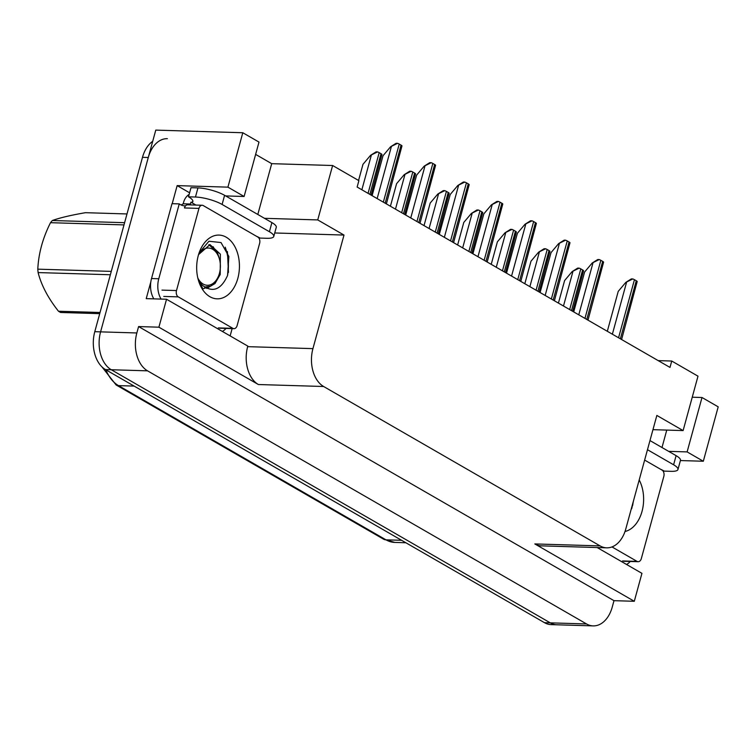 <?xml version="1.0" encoding="UTF-8"?>
<svg xmlns="http://www.w3.org/2000/svg" width="756" height="756" viewBox="0 0 756 756"><rect width="100%" height="100%" fill="white"/><g stroke="black" fill="none" stroke-linecap="round" stroke-linejoin="round"><path stroke-width="1.13" d="M232.13 328.614L230.126 335.91M172.207 203.685L177.15 185.617L189.605 192.799M264.458 218.314L317.737 219.92L343.999 235.059L312.937 348.629L247.666 346.654L247.817 346.106L166.537 299.244L146.229 298.639L150.841 281.78M312.937 348.629A29.333 19.665 91.7 0 0 323.634 386.505L600.094 545.898L534.823 543.933L634.293 601.285L641.938 573.341L597.193 547.552M534.823 543.933A29.333 19.665 91.7 0 0 541.428 545.86L606.699 547.835A29.333 19.665 91.7 0 0 625.779 529.002L656.851 415.441L683.112 430.58L652.957 429.673M247.666 346.654A29.333 19.665 91.7 0 0 258.372 384.53L158.902 327.187L138.594 326.573L613.995 600.67L612.247 607.059A29.333 19.665 -88.3 0 1 593.158 625.892A29.333 19.665 -88.3 0 1 586.552 623.955L147.543 370.837A29.333 19.665 -88.3 0 1 136.845 332.961L138.594 326.573M166.537 299.244L158.902 327.187M227.915 187.148L244.112 196.484L258.996 142.081L242.799 132.744L227.915 187.148L177.15 185.617M242.799 132.744L155.774 130.108L100.586 331.865L148.28 157.503A29.333 19.665 -88.3 0 1 167.369 138.669M593.158 625.892L551.096 624.617A29.333 19.665 -88.3 0 1 544.49 622.679L105.481 369.571L111.283 369.741A29.333 19.665 -88.3 0 1 100.586 331.865A29.333 19.665 -88.3 0 0 111.283 369.741L550.292 622.859L111.283 369.741L147.543 370.837M556.898 624.796A29.333 19.665 -88.3 0 1 550.292 622.859A29.333 19.665 -88.3 0 0 556.898 624.796M692.241 397.202L702.003 397.505L718.2 406.841L703.316 461.245L680.409 460.555M634.293 601.285L613.995 600.67M683.112 430.58L697.996 376.176L671.734 361.028L669.986 367.416L357.134 187.044L358.883 180.656L332.621 165.507L271.706 163.674L255.622 154.394M671.734 361.028L658.192 360.621M600.094 545.898A29.333 19.665 91.7 0 0 606.699 547.835M343.999 235.059L274.721 232.971M668.654 451.351L687.119 451.908L703.316 461.245M244.112 196.484L225.638 195.927M317.737 219.92L332.621 165.507M271.706 163.674L257.805 214.477M702.003 397.505L687.119 451.908M666.764 430.088L662.001 447.514M105.481 369.571A29.333 19.665 -88.3 0 1 94.783 331.686L142.487 157.324A29.333 19.665 -88.3 0 1 152.712 141.296M558.429 303.099L564.6 280.552L572.169 271.574L579.181 268.144A4.886 1.228 15.3 0 1 580.806 268.89L582.621 269.939A4.886 1.228 15.3 0 1 583.566 270.667L572.708 311.33M572.169 271.574L577.707 268.096L579.181 268.144M607.314 331.289L618.238 291.353L625.817 282.375L632.819 278.945A4.886 1.228 15.3 0 1 634.445 279.692L636.268 280.741A4.886 1.228 15.3 0 1 637.204 281.468L621.593 339.52M625.817 282.375L631.355 278.898L632.819 278.945M269.41 231.733L271.905 222.604L224.598 195.322A19.561 4.914 15.3 0 0 197.959 187.894L191.003 187.686L188.499 196.815L195.464 197.023A19.561 4.914 15.3 0 1 222.103 204.46L269.41 231.733A19.561 4.914 15.3 0 1 273.766 236.458A19.561 4.914 15.3 0 1 267.038 238.291L260.073 238.074A19.561 4.914 15.3 0 0 256.473 236.269M188.499 196.815A19.561 4.914 15.3 0 1 192.865 201.54A19.561 4.914 15.3 0 1 192.402 202.23L190.956 202.192L195.955 205.074M271.905 222.604A19.561 4.914 15.3 0 1 276.271 227.329L273.766 236.458M153.837 298.866A19.561 13.107 91.7 0 1 150.586 284.265A19.561 13.107 -88.3 0 1 151.521 278.539L171.999 203.676L179.257 203.893A19.561 13.107 -88.3 0 0 184.644 205.83A19.561 13.107 -88.3 0 0 185.579 205.802M226.035 328.425A19.561 13.107 -88.3 0 1 222.349 331.421M161.094 299.083A19.561 13.107 -88.3 0 1 158.779 278.756L179.257 203.893M189.17 194.368A9.781 6.823 120 0 0 183.699 201.975L183.207 203.799A19.561 13.107 -88.3 0 1 181.034 204.952M183.207 203.799L190.455 204.016A19.561 13.107 -88.3 0 1 189 204.857M190.956 202.192L190.455 204.016M192.827 200.699L192.402 202.23M524.825 283.727L530.995 261.179L538.574 252.202L545.577 248.771A4.886 1.228 15.3 0 1 547.202 249.518L549.026 250.567A4.886 1.228 15.3 0 1 549.962 251.294L539.113 291.958M538.574 252.202L544.112 248.724L545.577 248.771M491.22 264.354L497.391 241.807L504.97 232.829L511.982 229.389A4.886 1.228 15.3 0 1 513.598 230.145L515.422 231.194A4.886 1.228 15.3 0 1 516.357 231.922L505.509 272.585M504.97 232.829L510.508 229.351L511.982 229.389M457.626 244.982L463.787 222.434L471.366 213.457L478.378 210.017A4.886 1.228 15.3 0 1 479.994 210.773L481.818 211.822A4.886 1.228 15.3 0 1 482.763 212.549L471.905 253.213M471.366 213.457L476.904 209.979L478.378 210.017M573.71 311.916L584.634 271.98L592.213 263.003L599.225 259.563A4.886 1.228 15.3 0 1 600.84 260.319L602.664 261.368A4.886 1.228 15.3 0 1 603.609 262.096L587.998 320.147M592.213 263.003L597.75 259.525L599.225 259.563M540.105 292.534L551.039 252.599L558.608 243.63L565.62 240.191A4.886 1.228 15.3 0 1 567.246 240.947L569.06 241.996A4.886 1.228 15.3 0 1 570.005 242.723L554.394 300.775M558.608 243.63L564.146 240.153L565.62 240.191M506.511 273.162L517.435 233.226L525.004 224.258L532.016 220.818A4.886 1.228 15.3 0 1 533.642 221.565L535.456 222.623A4.886 1.228 15.3 0 1 536.401 223.351L520.789 281.402M525.004 224.258L530.551 220.771L532.016 220.818M472.906 253.789L483.831 213.853L491.409 204.876L498.412 201.446A4.886 1.228 15.3 0 1 500.037 202.192L501.861 203.241A4.886 1.228 15.3 0 1 502.797 203.978L487.185 262.03M491.409 204.876L496.947 201.398L498.412 201.446M647.476 449.707L673.605 464.779A19.561 4.914 15.3 0 1 677.962 469.495A19.561 4.914 15.3 0 1 671.224 471.328L664.269 471.12A19.561 4.914 15.3 0 0 660.659 469.306M649.971 440.578L676.1 455.651A19.561 4.914 15.3 0 1 680.457 460.366L677.962 469.495M630.23 561.472A19.561 13.107 -88.3 0 1 626.544 564.467M198.28 255.556A31.884 21.376 -88.3 0 1 199.159 252.721A31.884 21.376 -88.3 0 1 227.15 237.781A31.884 21.376 -88.3 0 1 237.828 278.369A31.884 21.376 -88.3 0 1 218.134 298.828A31.884 21.376 -88.3 0 1 198.337 280.032A31.884 21.376 -88.3 0 1 198.28 255.556M197.741 277.688A22.104 14.818 91.7 0 0 202.513 285.371C212.757 292.988 221.102 289.69 227.556 275.496L228.87 256.454L221.017 242.553L208.921 241.24L199.168 252.825M198.148 279.351L202.967 288.934L199.338 282.442M206.728 288.433L214.959 283.576L220.213 274.522L220.365 254.167L209.988 244.604L198.648 254.526A22.104 14.818 91.7 0 0 198.422 255.037M219.183 258.25L217.482 252.674L208.826 244.651M237.138 325.524A4.886 3.279 -88.3 0 1 233.963 328.662A4.886 3.279 -88.3 0 1 232.857 328.34L178.274 296.872A4.886 3.279 -88.3 0 1 176.488 290.559L198.97 208.391A4.886 3.279 -88.3 0 1 202.145 205.254A4.886 3.279 -88.3 0 1 203.251 205.575L257.834 237.053A4.886 3.279 -88.3 0 1 259.62 243.366L237.138 325.524M198.97 208.391L184.464 207.957A4.886 3.279 -88.3 0 1 187.639 204.819L202.145 205.254M198.431 254.999L198.648 254.526M228.463 272.406L227.433 251.587M639.198 479.956A31.884 21.376 -88.3 0 1 642.024 511.406A31.884 21.376 -88.3 0 1 625.004 531.496M631.742 508.542L633.509 500.755M644.641 460.073L662.029 470.1A4.886 3.279 -88.3 0 1 663.815 476.412L641.334 558.571A4.886 3.279 -88.3 0 1 638.149 561.708A4.886 3.279 -88.3 0 1 637.053 561.387L611.982 546.928M632.659 505.452L633.254 501.682M99.716 313.655L60.641 312.474A52.807 35.4 -88.3 0 1 59.554 311.878A52.807 35.4 -88.3 0 1 58.486 311.236L100.038 312.493M126.989 213.948L85.447 212.691C70.951 215.186 59.922 217.785 52.353 220.516L124.598 222.689M198.705 254.394A18.626 12.493 -88.3 0 1 212.653 249.263A18.626 12.493 -88.3 0 1 219.42 259.015A18.626 12.493 -88.3 0 1 218.938 274.976A18.626 12.493 -88.3 0 1 203.147 284.048A18.626 12.493 -88.3 0 1 198.025 278.425M202.939 288.896L210.272 286.25L204.451 287.053M213.135 246.692L218.711 256.539L219.42 259.015M123.993 224.91L50.51 222.689A52.807 35.4 -88.3 0 1 52.353 220.516M110.357 274.759L38.112 272.576A52.807 35.4 -88.3 0 1 37.8 269.164L111.283 271.385M38.112 272.576C41.363 285.305 48.157 298.185 58.486 311.236M50.51 222.689C42.771 238.036 38.537 253.525 37.8 269.164M204.555 287.129L205.604 287.195M424.021 225.609L430.192 203.052L437.762 194.084L444.774 190.644A4.886 1.228 15.3 0 1 446.399 191.4L448.214 192.449A4.886 1.228 15.3 0 1 449.159 193.177L438.3 233.84M437.762 194.084L443.3 190.606L444.774 190.644M390.417 206.227L396.588 183.68L404.167 174.712L411.17 171.272A4.886 1.228 15.3 0 1 412.795 172.018L414.619 173.067A4.886 1.228 15.3 0 1 415.554 173.804L404.706 214.468M404.167 174.712L409.705 171.225L411.17 171.272M358.561 180.467L362.984 164.307L370.563 155.33L377.575 151.899A4.886 1.228 15.3 0 1 379.191 152.646L381.015 153.695A4.886 1.228 15.3 0 1 381.95 154.422L371.101 195.095M370.563 155.33L376.101 151.852L377.575 151.899M439.302 234.417L450.226 194.481L457.805 185.504L464.817 182.073A4.886 1.228 15.3 0 1 466.433 182.82L468.257 183.869A4.886 1.228 15.3 0 1 469.202 184.596L453.591 242.648M457.805 185.504L463.343 182.026L464.817 182.073M405.698 215.044L416.632 175.108L424.201 166.131L431.213 162.701A4.886 1.228 15.3 0 1 432.838 163.447L434.653 164.496A4.886 1.228 15.3 0 1 435.598 165.224L419.986 223.275M424.201 166.131L429.739 162.653L431.213 162.701M372.103 195.672L383.027 155.736L390.597 146.758L397.609 143.328A4.886 1.228 15.3 0 1 399.234 144.075L401.049 145.124A4.886 1.228 15.3 0 1 401.994 145.851L386.382 203.903M390.597 146.758L396.144 143.281L397.609 143.328M136.845 332.961L94.783 331.686M586.552 623.955L544.49 622.679M323.634 386.505L258.372 384.53M105.887 369.797A39.114 26.224 91.7 0 0 118.494 385.617L385.976 539.831A39.114 26.224 91.7 0 0 394.783 542.411L383.585 539.179A9.781 6.823 -60 0 0 385.976 539.831L401.616 540.304M134.133 386.089L118.494 385.617A9.781 6.823 120 0 1 116.103 384.955L101.918 366.83M142.487 157.324L148.28 157.503M571.489 310.631L582.621 269.939M569.674 309.582L580.806 268.89M563.485 306.01L572.897 271.593M620.374 338.82L636.268 280.741M618.559 337.771L634.445 279.692M612.369 334.199L626.535 282.394M158.779 278.756L151.521 278.539M224.598 195.322L222.103 204.46M197.959 187.894L195.464 197.023M537.894 291.258L549.026 250.567M536.07 290.209L547.202 249.518M529.88 286.637L539.293 252.22M504.29 271.886L515.422 231.194M502.466 270.837L513.598 230.145M496.276 267.265L505.688 232.848M470.686 252.513L481.818 211.822M468.862 251.465L479.994 210.773M462.672 247.892L472.094 213.475M586.779 319.438L602.664 261.368M584.955 318.389L600.84 260.319M578.765 314.827L592.94 263.022M553.175 300.066L569.06 241.996M551.351 299.017L567.246 240.947M545.161 295.454L559.336 243.649M519.57 280.693L535.456 222.623M517.747 279.644L533.642 221.565M511.557 276.082L525.732 224.277M485.966 261.321L501.861 203.241M484.152 260.272L500.037 202.192M477.962 256.7L492.128 204.904M673.605 464.779L676.1 455.651M225.184 247.174A38.14 25.572 -88.3 0 1 227.499 275.647M232.857 328.34L218.352 327.906M176.488 290.559L161.982 290.115M178.274 296.872L163.768 296.437M632.148 505.736A38.14 25.572 -88.3 0 1 631.695 508.693M637.053 561.387L622.547 560.952M437.081 233.141L448.214 192.449M435.267 232.092L446.399 191.4M429.077 228.52L438.489 194.103M403.487 213.759L414.619 173.067M401.663 212.71L412.795 172.018M395.473 209.147L404.885 174.731M369.882 194.386L381.015 153.695M368.059 193.338L379.191 152.646M361.869 189.775L371.281 155.358M452.371 241.948L468.257 183.869M450.548 240.899L466.433 182.82M444.358 237.327L458.533 185.532M418.767 222.576L434.653 164.496M416.943 221.527L432.838 163.447M410.754 217.955L424.929 166.159M385.163 203.203L401.049 145.124M383.339 202.154L399.234 144.075M377.149 198.582L391.325 146.777M383.585 539.179L116.103 384.955M394.783 542.411L405.849 542.751M233.963 328.662L219.457 328.227M638.149 561.708L623.653 561.273"/></g></svg>
